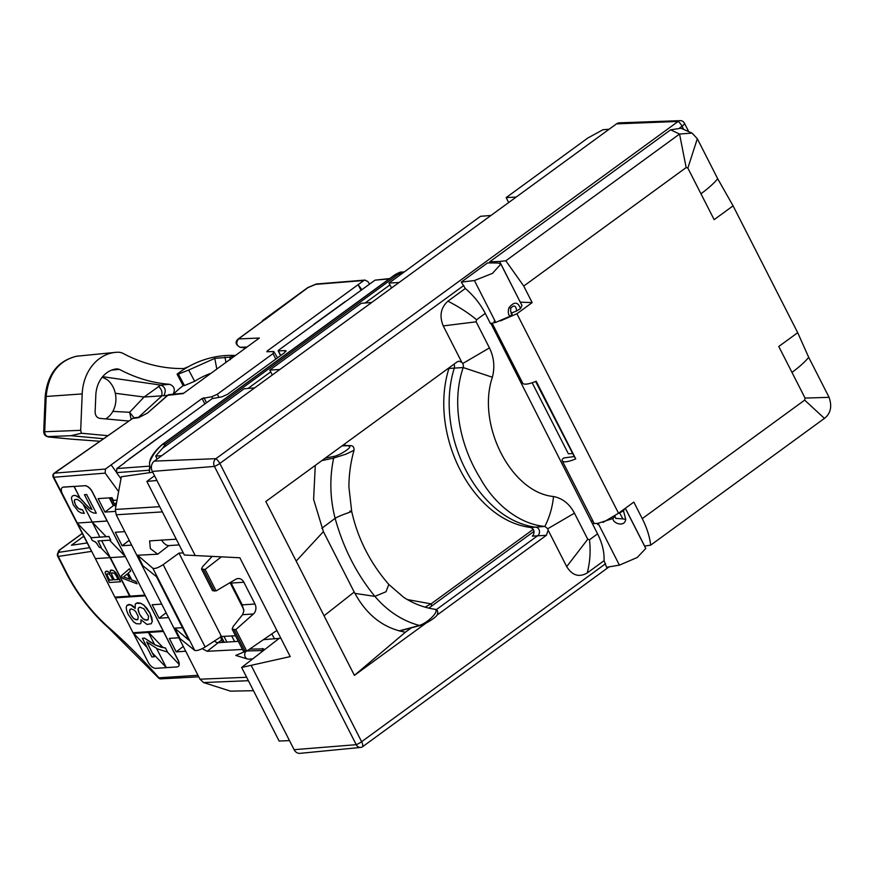 <?xml version="1.0" encoding="UTF-8"?>
<svg xmlns="http://www.w3.org/2000/svg" width="874" height="874" viewBox="0 0 874 874"><rect width="100%" height="100%" fill="white"/><g stroke="black" fill="none" stroke-linecap="round" stroke-linejoin="round"><path stroke-width="1.31" d="M274.578 638.927L271.792 633.923M231.697 635.955L234.625 641.582M149.279 472.725L150 467.251L151.377 467.164M404.301 271.901L401.592 272.087L394.917 274.917L162.619 444.396L165.415 444.211L162.673 448.198M161.799 445.237L162.619 444.396C156.555 449.465 152.185 455.572 149.52 462.728A21.074 17.349 86.2 0 0 150 467.251M149.52 462.728L150.306 459.353C152.568 454.327 156.522 449.4 162.171 444.56L394.458 275.07C398.588 272.655 400.969 271.65 401.592 272.087M165.415 444.211L397.703 274.731L403.821 272.262M389.684 278.555L375.044 280.15L278.62 350.168M223.984 636.359L226.912 642.095M120.907 478.679L116.57 472.626L116.843 468.54L124.807 462.728M149.148 470.42L149.847 466.126L116.843 468.54M285.776 351.599L285.274 350.627L278.38 350.867L280.74 355.5M124.687 462.477L212.218 398.61L221.93 396.84L227.491 394.349L284.531 352.725L285.274 350.627L286.006 350.856M148.427 632.437L154.545 644.444L148.427 632.437M166.333 667.605L152.557 653.184L166.366 667.638L156.544 648.377L166.366 667.638L177.029 666.928A7.527 3.791 -126.1 0 0 178.165 666.545A7.527 3.791 -126.1 0 0 179.115 664.371L167.305 652.015L179.115 664.371A7.527 3.791 -126.1 0 0 177.99 660.176L125.343 556.563L109.523 540.187L125.343 556.563L107.207 520.97L125.233 556.64L110.31 557.634L101.69 540.711L110.31 557.634L95.386 558.617L114.898 597.204L129.614 596.221L110.419 557.688L130.04 596.199L144.756 595.216L145.084 595.86L115.226 597.849L114.898 597.204M162.979 647.481L148.591 632.426L162.979 647.481M178.22 666.501A7.527 3.791 -126.1 0 0 178.274 666.469A7.527 3.791 -126.1 0 0 179.225 664.295L179.225 664.295A7.527 3.791 -126.1 0 0 178.099 660.099L125.343 556.563M115.368 597.838L133.034 632.798L162.892 630.809L163.22 631.454L133.361 633.442L133.034 632.798M147.04 647.416L133.667 633.421L147.04 647.416M133.504 633.431L148.143 662.164A7.527 3.791 -126.1 0 0 155.703 668.348L166.278 667.649M133.143 632.721L162.99 630.733L163.22 631.454M109.993 557.721L130.15 596.123L144.855 595.139L145.084 595.86M115.007 597.128L129.581 596.155M110.004 573.169L107.371 571.312L105.459 571.618L105.077 572.645L109.348 582.51L120.634 581.756L114.418 571.378L112.822 570.394L110.353 570.405L110.058 573.377L108.234 571.716M108.343 571.64L107.371 571.312M107.48 571.235L106.519 571.225M106.617 571.148L105.459 571.618M117.345 575.321L120.634 581.756M117.455 575.245L115.947 573.038M116.056 572.962L114.418 571.378M114.527 571.301L112.822 570.394M112.921 570.318L111.195 570.121M111.304 570.045L110.353 570.405M111.162 576.578L112.866 579.932L109.534 580.15L107.141 575.256L107.174 573.705L109.501 574.185L111.162 576.578M112.833 579.866L109.534 580.15M109.643 580.074L107.731 576.6M107.83 576.523L107.141 575.256M107.251 575.179L106.967 574.305M107.065 574.229L107.262 573.672M116.133 575.682L118.121 579.582L114.232 579.833L111.686 574.6L111.708 572.765L114.374 573.224L116.133 575.682M118.088 579.517L114.232 579.833M114.341 579.757L112.364 576.163M112.473 576.086L111.686 574.6M111.796 574.524L111.457 573.464M111.566 573.388L111.796 572.732M135.907 581.538L137.065 583.81L135.907 581.538L131.679 579.954L128.194 573.125L130.597 571.104L129.418 568.777L121.311 575.802L122.589 578.315L137.065 583.81M136.016 581.461L131.679 579.954M131.777 579.877L128.194 573.125M128.303 573.049L130.597 571.104M130.696 571.028L129.418 568.777M129.898 579.254L123.573 576.949L127.2 573.978L129.898 579.254M129.822 579.112L123.573 576.949M123.682 576.873L127.211 573.989M86.657 494.553L96.282 513.158L86.657 494.553L84.439 494.695L91.967 509.466L88.602 507.379L80.179 498.388L75.885 495.678L73.962 495.394L72.127 496.203L71.362 498.158L73.187 504.724L78.212 511.224L81.085 512.94L84.319 513.377L82.506 509.815L78.54 508.613L75.426 504.779L74.323 500.758L74.771 499.6L77.152 499.316L80.058 501.184L90.35 511.432L93.234 512.907L96.173 513.235M86.766 494.476L84.439 494.695M91.879 509.302L90.328 508.723M90.437 508.646L88.602 507.379M88.711 507.302L84.56 503.151M84.658 503.074L82.604 500.9M82.713 500.824L80.179 498.388M80.288 498.311L77.95 496.629M78.059 496.552L75.885 495.678M75.994 495.602L73.962 495.394M74.061 495.318L72.127 496.203M82.506 509.815L84.319 513.377M82.407 509.75L80.364 509.586M80.474 509.509L78.54 508.613M78.638 508.537L76.846 506.986M76.956 506.909L75.426 504.779M75.535 504.702L74.53 502.484M74.64 502.408L74.323 500.758M74.421 500.682L74.858 499.557M108.922 536.538L110.747 540.099L108.922 536.538L90.885 537.739L92.24 540.405L95.954 542.339L99.396 547.419L101.231 547.299L97.997 540.951L110.747 540.099M109.031 536.461L90.885 537.739M98.128 540.94L101.231 547.299M165.514 648.104L167.524 652.059L165.514 648.104L155.463 645.088L144.538 638.162L142.396 638.304L151.901 656.942L154.25 656.789L146.668 641.909L157.637 648.989L167.524 652.059M165.612 648.027L160.597 647.099M160.696 647.022L155.463 645.088M155.561 645.012L150.131 642.117M150.241 642.04L144.538 638.162M144.647 638.086L142.396 638.304M146.887 642.073L154.25 656.789M140.987 619.732L146.985 624.429L151.235 623.73L152.24 621.49L149.957 613.275L144.024 605.354L140.878 603.388L136.213 603.279L135.219 604.338L135.208 608.402L130.313 604.71L126.927 605.409L126.195 607.441L126.664 610.62L128.314 614.717L133.525 621.829L136.246 623.686L140.091 623.905L140.9 623.042L140.987 619.732M152.24 621.49L151.235 623.73M152.349 621.414L151.825 617.973M151.923 617.896L149.957 613.275M150.066 613.198L147.094 608.697M147.203 608.621L144.024 605.354M144.134 605.278L140.878 603.388M140.976 603.311L137.797 602.798M137.906 602.721L136.213 603.279M135.175 608.173L133.558 606.622M133.656 606.545L131.908 605.409M132.018 605.332L130.313 604.71M130.412 604.633L128.696 604.535M128.795 604.458L126.927 605.409M140.9 623.042L140.091 623.905M140.998 622.965L141.085 619.841M146.635 620.256L142.954 618.705L139.447 613.974L138.081 609.156L138.616 607.747L139.971 607.19L143.893 608.763L148.558 616.203L148.143 619.732L144.833 619.95M144.931 619.874L142.954 618.705M143.052 618.628L141.118 616.694M141.227 616.618L139.447 613.974M139.556 613.898L138.343 611.265M138.453 611.188L138.081 609.156M138.19 609.08L138.704 607.714M148.165 619.677L146.734 620.179M136.759 619.874L133.667 618.563L130.718 614.553L129.549 610.478L131.122 608.817L134.301 610.161L135.874 611.855L138.201 616.465L137.928 619.415L135.251 619.59M135.35 619.513L133.667 618.563M133.766 618.486L132.149 616.869M132.247 616.793L130.718 614.553M130.827 614.477L129.8 612.259M129.898 612.182L129.549 610.478M129.647 610.402L130.095 609.276M137.939 619.371L136.857 619.797M125.233 556.64L110.31 557.634L100.488 547.342L110.31 557.634L95.386 558.617L77.251 523.034L91.224 537.652L77.251 523.034L92.174 522.04L77.251 523.034L62.415 493.908A7.527 3.791 -126.1 0 1 62.24 487.55A7.527 3.791 -126.1 0 1 63.376 487.157L74.039 486.447L79.96 498.049L74.148 486.37L63.485 487.08A7.527 3.791 -126.1 0 0 62.349 487.463A7.527 3.791 -126.1 0 0 62.294 487.506M95.069 541.672L97.364 544.076L95.069 541.672M84.811 485.66A7.527 3.791 -126.1 0 1 92.371 491.844L107.207 520.97L92.174 522.04L83.336 504.691L92.174 522.04L106.147 536.658L92.174 522.04L99.844 537.073L92.174 522.04L107.098 521.046L92.262 491.92A7.527 3.791 -126.1 0 0 84.702 485.736L74.039 486.447L84.702 485.736M361.716 289.534L358.143 284.662L363.846 280.51L364.993 280.095L367.801 281.515L369.658 284.072M363.846 280.51L315.7 284.367A3.015 2.48 -94.6 0 1 316.792 283.963A3.015 3.015 0 0 0 315.875 284.181A3.015 0.863 -112.7 0 1 316.038 284.17M263.293 320.671L238.515 338.926C235.74 342.684 236.351 345.481 240.328 347.306L247.025 347.022M263.456 320.55L238.067 339.079A3.015 1.519 -126.1 0 1 238.515 338.926L259.338 338.03L183.19 393.595L167.535 395.343L147.444 413.107L139.654 417.16M118.372 491.275L105.175 473.129L105.426 469.054L202.091 398.5L211.792 396.73L217.342 394.24L273.016 353.62L273.759 351.523L277.571 357.805M360.907 290.124L358.122 284.662L267.116 351.064L266.876 351.763L273.759 351.523M267.466 351.741L267.116 351.064L266.876 351.763M240.328 347.306A3.015 1.693 94.4 0 1 240.219 347.306L245.802 347.918A134.651 110.834 -93.8 0 0 240.328 347.306M116.122 471.796L111.118 464.892M105.426 469.054L54.559 473.14A3.015 1.519 -126.1 0 0 54.112 473.293A3.015 3.015 0 0 0 53.205 477.095L53.784 477.259A3.015 2.48 -94.6 0 1 54.559 473.14L132.619 418.46L138.518 417.728L146.821 413.402M132.619 418.46L60.492 468.803M313.799 324.32L345.383 301.454M183.267 646.432L176.209 651.873L185.714 651.228M176.209 651.873L169.338 638.391L178.853 637.769M166.126 612.783L159.057 618.224L168.573 617.579M159.057 618.224L152.185 604.742L161.712 604.109M129.199 540.307L122.131 545.747L131.635 545.103M122.131 545.747L115.259 532.255L124.774 531.632M109.326 497.874L113.303 505.685L104.978 512.088L115.27 511.399M104.978 512.088L98.117 498.606L111.992 497.699L113.358 500.376L116.799 500.147M198.769 676.847L160.849 678.858A3.015 2.469 -93 0 1 158.587 677.383A309.822 156.053 -126.1 0 0 108.737 627.456A96.599 48.649 -126.1 0 1 66.828 573.224L58.274 556.443L91.552 551.374L53.784 477.259L105.175 473.129M86.799 543.016L71.439 545.245L83.467 536.472M113.303 505.685L115.925 505.565M53.205 477.095L91.552 551.374M217.997 642.674L221.526 640.107L220.609 636.097M224.236 642.27L221.33 636.578M113.161 499.994L112.473 500.048M66.238 572.863A3.015 0.787 -27 0 0 66.238 573.06L57.695 556.268A3.015 0.787 -27 0 1 57.684 556.072A3.015 2.851 19.9 0 1 57.542 553.887L57.542 553.887A3.015 2.851 19.9 0 1 58.962 552.324L89.203 547.725M105.656 418.908A22.582 18.583 -93.8 0 0 115.892 400.216A22.582 18.583 -93.8 0 0 107.152 379.666L102.269 377.142M167.502 395.376L163.766 395.693C166.431 390.667 165.415 387.127 160.729 385.084L144.09 397.025L115.292 393.278M128.806 421.049L99.833 418.373C96.839 417.739 95.266 415.587 95.124 411.916L95.823 395.179A28.602 23.543 86.2 0 1 116.865 368.872A28.602 23.543 86.2 0 1 116.974 368.861L119.388 369.363C135.754 378.038 152.524 383.02 169.698 384.309L160.729 385.084L102.651 376.683M163.766 395.693L144.09 397.025L129.647 412.277L112.833 411.403M131.166 419.444L129.647 412.277L134.039 417.827M138.507 417.291L161.515 396.239C162.684 392.459 161.646 389.149 158.402 386.33M172.724 394.939C175.554 389.891 174.538 386.352 169.698 384.309M211.104 373.231A112.724 92.786 86.2 0 0 194.662 381.293L184.436 385.565L178.372 374.105L177.061 374.148A126.446 104.082 -93.8 0 1 185.321 368.511C163.962 369.112 143.336 364.141 123.442 353.609A15.055 12.389 -93.8 0 0 118.132 352.233A45.153 37.167 -93.8 0 0 115.423 352.375A45.153 37.167 -93.8 0 0 82.2 393.923L80.681 430.336L81.38 433.231L107.589 435.656M173.445 394.196A112.899 92.928 86.2 0 1 183.158 385.674L184.436 385.565M183.158 385.674L177.061 374.148M43.82 432.029L44.705 431.745A4.512 3.769 87.8 0 0 48.234 436.585L70.892 435.7L103.208 438.693M70.892 435.7L81.38 433.231M194.662 381.293L188.697 370.03L178.372 374.105M188.697 370.03L214.786 358.384L229.851 357.149L235.226 355.631M230.255 359.258L229.851 357.149M230.343 359.684L230.452 357.04M115.423 352.375L76.42 356.253M235.467 355.456L233.511 355.401A126.446 104.082 86.2 0 0 223.952 355.685A126.446 104.082 86.2 0 0 219.702 356.166A126.446 104.082 86.2 0 0 188.937 366.414A126.446 104.082 86.2 0 0 185.321 368.511L185.288 368.511M80.681 430.336L44.705 431.745L46.169 396.468L45.164 396.665L43.7 431.942C43.962 434.225 44.989 435.711 46.77 436.41L48.234 436.585M99.56 441.228L73.897 439.36M324.046 615.777L354.407 675.373L405.405 632.208C383.424 628.275 366.359 614.892 354.199 592.059L323.402 531.632L296.177 561.086L324.046 615.777L354.199 592.059M315.285 465.405L313.613 499.371L323.402 531.632M202.178 648.672L207.16 651.283L242.491 649.469M249.669 649.109L263.719 648.901L261.359 652.179L241.639 667.463L290.212 656.592L239.858 557.776L184.338 555.001L146.843 481.421L154.556 475.795M235.499 635.748L221.461 636.49L205.15 647.022C200.277 649.863 196.803 650.988 194.727 650.42L180.077 638.665L174.713 628.122L188.839 640.161L156.49 576.665L142.943 565.795L137.579 555.241L157.702 554.214L168.813 545.605A7.527 3.791 53.9 0 1 161.559 539.968M182.491 627.718L174.713 628.122M176.286 539.192L149.607 540.897L150.361 548.599L157.702 554.214M152.742 472.222L121.333 476.756L115.346 509.455L116.198 514.786L199.971 679.196L203.544 682.55L230.572 691.159L253.471 690.689M246.162 651.163A4.425 3.671 -93 0 0 246.555 658.548A4.425 3.671 87 0 0 247.517 659.029L235.772 655.402L245.834 651.196M263.118 650.54L247.014 650.933M207.16 651.283L218.271 642.674A7.527 3.791 53.9 0 1 214.392 641.057M218.271 642.674L238.34 641.33M263.435 639.67L280.849 638.217M168.813 545.605L179.192 544.906M296.177 561.086L265.816 501.49L457.222 361.836L458.905 361.181L461.789 362.295L443.238 325.904C439.174 315.918 440.747 307.681 447.936 301.169L465.329 288.475L461.275 282.094L487.55 262.921L497.972 262.998L500.878 264.101L492.423 273.387L474.418 280.543L461.275 282.094M436.202 609.735L537.772 535.631A4.512 3.715 86.2 0 0 539.422 530.857A4.512 3.715 86.2 0 0 536.21 527.273C477.739 520.194 433.668 433.744 454.327 368.03A4.512 3.715 86.2 0 0 453.956 364.229M449.05 367.801L448.919 368.457C428.315 434.105 472.255 520.347 530.682 527.481C534.08 529.01 534.888 531.632 533.096 535.358L532.299 536.144L546.414 535.292L437.175 614.99M463.788 285.459L219.833 463.438L361.618 741.709A7.527 1.977 153 0 1 356.231 744.681A5.648 4.654 86.2 0 0 360.667 747.434L300.022 753.344A7.527 6.194 -93.8 0 1 294.112 749.684L289.491 740.617L279.123 741.032L241.639 667.463M278.828 638.643L261.359 652.179M221.275 556.902L205.117 569.422L216.064 590.911L235.783 579.287A7.527 6.194 86.2 0 1 238.11 578.555A7.527 6.194 86.2 0 1 243.857 582.237L254.968 604.032A7.527 6.194 86.2 0 1 253.46 613.974L235.794 629.63L246.741 651.119L276.883 630.438M246.741 651.119L243.169 650.802M221.461 636.49L178.984 553.122L163.165 564.626C158.423 567.718 154.993 568.941 152.884 568.297L137.579 555.241M178.984 553.122L183.267 552.903M212.065 556.465L202.539 566.745L201.512 569.05L212.524 590.671L216.064 590.911M205.117 569.422L201.512 569.05M247.517 659.029A4.425 3.671 87 0 0 248.697 659.149L252.794 658.81M146.843 481.421L156.938 480.471L152.327 471.414A7.527 6.194 -93.8 0 1 154.283 461.111L161.635 455.747L155.692 456.053L157.189 458.992M155.692 456.053L162.52 448.307L244.152 388.755L254.607 387.914L279.811 369.516L269.804 370.041L272.317 374.99M269.804 370.041L361.279 303.3L371.734 302.459L279.811 369.516M426.239 622.965L354.407 675.373M405.405 632.208L411.741 627.576M546.414 535.292L548.151 530.223L566.702 566.625C572.251 575.518 579.091 577.627 587.219 572.962L604.032 560.693L606.589 567.292L619.415 565.128L637.201 557.514L645.777 548.468L625.314 508.297M548.151 530.223L547.769 528.737L544.873 526.443C518.872 524.192 494.072 503.446 480.405 478.537C460.817 447.28 450.722 404.116 463.176 367.55A4.785 3.933 86.2 0 0 462.772 363.497L461.789 362.295M360.667 747.434A5.648 4.654 86.2 0 0 362.655 746.669L609.08 566.865M289.491 740.617L251.177 665.42M235.794 629.63L232.156 629.193L233.063 626.636L242.546 614.695L243.857 611.035L242.262 604.874L230.725 582.27M294.112 749.684L356.231 744.681L214.447 466.421L152.327 471.414M195.263 555.678L156.938 480.471M254.607 387.914L161.635 455.747M688.548 131.275L684.55 123.42A5.648 4.654 86.2 0 0 680.343 120.656A5.648 4.654 86.2 0 0 678.126 121.442L215.911 458.675A5.648 4.654 86.2 0 0 214.447 466.421A7.527 1.977 153 0 0 219.833 463.438A7.527 3.791 -126.1 0 0 215.911 458.675L154.283 461.111M684.55 123.42A7.527 1.977 153 0 1 682.048 126.206A7.527 3.791 -126.1 0 0 678.126 121.442L616.498 123.868L371.734 302.459M547.769 528.737L574.447 513.158L587.743 539.247L589.458 539.782C590.802 550.981 590.059 562.037 587.219 572.962M447.936 301.169C459.342 307.069 468.879 313.263 476.548 319.764L476.155 321.818L489.451 347.918L462.772 363.497M490.959 215.463L480.503 216.304L389.028 283.045L391.552 287.994M399.047 282.531L389.028 283.045M609.145 129.243L602.94 129.734L587.787 138.037L506.155 197.59L508.679 202.539M516.173 197.065L506.155 197.59M616.498 123.868A7.527 6.194 -93.8 0 1 619.447 122.83L680.343 120.656M589.458 539.782L597.587 533.85L592.408 523.69L598.1 523.297L612.969 518.479C612.499 523.133 624.637 527.765 625.718 519.375L623.501 510.787L624.713 508.734M625.718 519.375L622.944 518.916L619.568 512.962L623.501 510.787M622.944 518.916L615.788 518.38M612.969 518.479L615.012 516.283L614.531 515.977M615.93 518.599L615.012 516.283M618.65 513.158L619.568 512.962M597.587 533.85C602.295 543.246 604.447 552.193 604.032 560.693M592.397 519.964L591.873 521.57M592.408 523.69L490.926 323.446M521.986 305.507L520.5 308.631C518.074 301.738 514.24 301.41 508.996 307.659C507.816 311.526 508.133 314.422 509.968 316.322L495.733 322.386L490.434 323.555L485.267 313.405C480.416 304.021 473.763 295.718 465.329 288.475M508.996 307.659L510.766 308.183C514.054 304.611 516.021 305.539 516.643 310.947L510.94 313.296M520.5 308.631L516.643 310.947M510.766 308.183L510.58 311.122L512.142 314.312L510.58 311.1M512.077 314.279L509.968 316.322M681.043 128.238L670.598 129.833L489.669 261.839L490.238 262.943M489.669 261.839L499.611 261.446L520.281 302.175L532.168 302.601L523.745 286.06L686.156 167.557L679.557 134.039L692.066 133.088L697.321 138.726L717.696 178.733L733.078 205.838L714.145 219.658L687.86 168.081L697.321 138.726M499.611 261.446L505.827 260.791L679.557 134.039L670.598 129.833M644.564 546.097L650.704 545.136C649.633 536.494 646.815 527.656 642.248 518.632L804.659 400.128L824.433 418.384C830.682 413.478 832.234 406.465 829.087 397.342L808.701 357.335L797.711 332.677L733.078 205.838M505.827 260.791L523.745 286.06M686.156 167.557L687.86 168.081M500.463 320.9L516.895 313.744L532.168 302.601M516.895 313.744L618.541 513.235L633.814 502.091L642.248 518.632M804.659 400.128L805.052 398.074L829.087 397.342M808.701 357.335C804.845 362.022 799.262 367.047 791.964 372.379L805.052 398.074M618.541 513.235L603.115 522.379M598.592 524.247L597.597 524.553M495.252 321.435L494.061 321.359M575.748 458.883L574.207 456.479A7.527 1.977 153 0 1 572.831 456.763L563.894 457.932A3.955 1.038 153 0 0 562.255 459.527A17.305 4.534 153 0 0 562.244 459.56A17.305 4.534 153 0 0 562.266 460.827A17.305 4.534 153 0 0 575.748 458.883L536.177 381.228A17.305 4.534 153 0 1 522.696 383.173L492.128 323.183M625.369 508.253L644.641 546.086M650.704 545.136L824.433 418.384M574.207 456.479L535.609 381.468M572.328 453.54L568.373 453.803L532.168 382.757M342.04 445.871L350.037 445.653L342.652 445.434M348.66 446.079C353.828 446.319 340.445 454.961 334.458 456.283L333.639 458.096L346.093 454.119L354.036 450.263C354.178 446.985 352.845 445.445 350.037 445.653M321.84 460.62L333.639 458.096C329.476 478.22 329.968 498.289 335.124 518.326C342.466 513.923 356.767 510.744 349.818 511.137M425.146 607.08L431.068 603.868L407.208 599.542M534.036 531.337L431.144 606.414A3.015 1.519 -126.1 0 0 431.068 603.868L533.271 529.305M420.776 625.139L399.079 630.886M434.159 609.222C441.315 609.823 427.189 623.523 419.203 625.423C402.248 620.78 387.477 611.101 374.902 596.374C356.592 574.043 343.329 548.02 335.124 518.326L321.796 528.333M262.637 321.151A3.015 2.513 86.2 0 1 263.522 320.037A3.015 1.519 53.9 0 0 263.074 320.19L307.539 287.754A3.015 1.519 53.9 0 1 307.976 287.601L315.7 284.367A3.015 0.863 -112.7 0 1 315.875 284.181L308.151 287.415A3.015 0.874 67.3 0 0 307.976 287.601L264.483 319.971M397.703 274.731L394.917 274.917L394.098 275.758M248.008 388.449L270.732 371.865M365.135 302.983L389.957 284.88M375.044 280.15L389.192 278.915M116.57 472.626L149.061 470.245M116.34 502.976L114.614 504.243M147.444 413.107L168.201 395.004A3.015 2.458 84.6 0 1 169.261 394.589L183.682 393.234M275.802 359.094L273.016 353.62M218.85 397.211L217.342 394.24M212.611 398.358L211.792 396.73M206.537 402.761L203.948 397.67M204.877 403.963L202.091 398.5M197.972 675.296L158.434 677.842A3.015 3.015 0 0 0 160.849 678.858M113.729 505.664L109.742 497.841M109.064 628.286A3.015 1.06 -48.7 0 1 108.846 628.188C91.453 612.707 77.251 594.331 66.238 573.06A3.015 0.787 -27 0 0 66.828 573.224M81.992 533.599L59.487 550.019A3.015 3.015 0 0 0 58.427 551.428L57.542 553.887A3.015 3.015 0 0 0 57.695 556.279A3.015 0.787 -27 0 0 58.274 556.443A3.015 2.513 81.3 0 1 58.962 552.324L59.858 549.866A3.015 1.519 -126.1 0 0 59.487 550.019A3.015 1.519 -126.1 0 0 59.29 550.227M158.434 677.842L108.846 628.188A3.015 1.06 -48.7 0 1 108.737 627.456M82.047 533.686L59.858 549.866A3.015 2.851 19.9 0 0 58.427 551.428M222.673 642.379L221.526 640.107M160.849 435.918L129.232 458.981M119.388 369.363L111.632 370.128M216.818 369.057L214.786 358.384M225.962 362.393L224.957 357.105M76.683 356.21C58.525 360.711 48.354 374.138 46.169 396.468L82.2 393.923M46.77 436.41L47.939 436.814A4.512 4.414 -70.9 0 0 49.184 437.055L48.015 436.65M49.184 437.055L74.235 439.393M71.023 439.098A4.512 2.546 -84.7 0 0 71.198 439.13L47.939 436.814M99.549 441.228L71.209 439.13A4.512 2.546 -84.7 0 0 71.384 439.141M263.282 650.332L262.331 648.453M116.198 514.786L162.367 511.891M246.632 677.274L199.971 679.196M248.38 680.704L203.544 682.55M115.346 509.455L159.713 506.68M489.451 347.918C494.007 357.28 494.99 367.047 492.379 377.24L463.176 367.55L448.919 368.457M152.884 568.297L194.727 650.42M574.447 513.158C569.466 503.817 562.485 498.267 553.504 496.519C552.521 506.942 549.648 516.916 544.873 526.443L530.682 527.481M362.655 746.669A7.527 3.791 53.9 0 0 361.618 741.709L605.573 563.719M163.165 564.626L205.15 647.022M230.07 582.652L243.846 609.691M234.09 629.783L245.037 651.261M203.413 569.575L214.359 591.053M243.857 582.237L231.162 583.078M254.968 604.032L242.262 604.874M253.46 613.974L242.546 614.695M587.743 539.247L566.702 566.625M683.544 129.144L682.048 126.206L679.786 127.855M476.155 321.818L443.238 325.904M492.379 377.24C476.396 424.36 511.039 492.597 553.504 496.519M598.1 523.297L619.415 565.128M474.418 280.543L495.733 322.386M476.548 319.764L485.267 313.405M700.959 193.777C708.333 188.358 713.916 183.343 717.696 178.733M791.964 372.379L778.767 346.497L797.711 332.677M344.564 445.489L345.143 443.61M325.15 458.195L334.458 456.283M354.877 593.38L374.902 596.374L386.046 591.731L388.81 584.455L403.679 597.313C413.522 603.661 423.923 607.649 434.902 609.276M280.587 355.609L278.129 350.78M116.362 502.834L114.57 504.145M364.993 280.084L316.792 283.963M308.151 287.415A3.015 3.015 0 0 0 307.539 287.754M263.074 320.19A3.015 3.015 0 0 0 262.025 321.599M60.055 468.956L54.112 473.293M139.49 417.215L134.52 417.739M238.067 339.079C234.866 342.007 235.576 344.76 240.219 347.306M169.261 394.589A3.015 3.015 0 0 0 167.535 395.343M115.302 505.598L111.304 497.743M78.551 355.969L76.551 356.231C57.826 360.831 47.36 374.312 45.164 396.676M183.999 368.5L188.565 366.621M232.156 629.193L243.18 650.835M500.889 264.101L522.007 305.561M680.715 128.128L692.055 133.099M562.266 460.827L594.233 523.57M434.891 609.276C437.459 609.593 438.278 611.385 437.382 614.662C435.427 618.147 424.513 624.506 420.11 625.489L399.647 631.028M431.144 606.414L428.97 608.064M388.81 584.455C370.063 562.801 357.684 538.406 351.665 511.257L348.901 486.851C348.966 474.276 350.682 462.084 354.036 450.263"/></g></svg>
